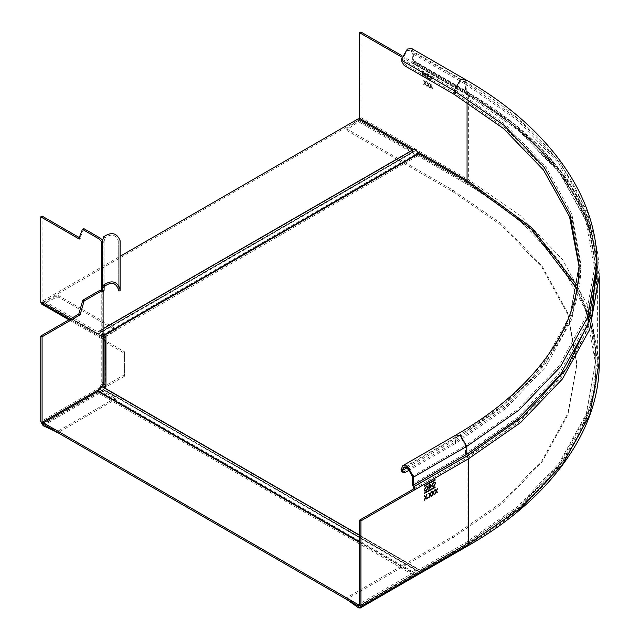 <?xml version="1.0" encoding="UTF-8"?>
<svg xmlns="http://www.w3.org/2000/svg" width="640" height="640" viewBox="0 0 640 640"><rect width="100%" height="100%" fill="white"/><g stroke="black" fill="none" stroke-linecap="round" stroke-linejoin="round"><path stroke-width="0.48" stroke-dasharray="3.2 2.4" d="M358.552 606.312L347.16 598.472L347.248 597.312L347.16 599.992L347.248 598.832L452.544 538.032L502.152 503.616L541.952 462.088L567.856 414.976L576.864 364.76L567.856 314.544L541.952 267.432L502.152 225.904L452.544 191.48L347.248 130.688L347.16 129.528L358.552 121.688L360.928 117.576L360.928 32M401.496 56.944L413.936 64.128L415.256 63.368L401.936 55.68M428.256 84.352L429.608 83.384L428.448 84.808L429.656 87.68L428.256 85.04L427.248 86.288L426.864 86.064L428.064 84.584L426.912 81.832L428.256 84.352L427.296 82.048M424.256 75.472L425.808 72.848L426.32 77.424L425.632 73.96L424.216 76.216L422.888 72.376L422.2 75.048L422.712 71.048L424.256 75.472L422.712 71.048M432.192 80.816L431.976 76.672L430.4 75.824L432.192 76.552L432.192 80.816L431.856 78.656L429.824 79.448L431.176 78.264L429.872 76.352L430.616 75.704L429.656 76.48L431.176 78.264M427.168 74.712L427.432 74.12L426.96 74.832L428.344 74.336L429.064 74.752L429.064 79.016L426.888 76.544L427.6 75.864L427.168 74.712M426.888 76.544L427.6 75.864L426.888 76.544M425.136 82.552L426.104 81.36L426.488 81.584L425.328 83.008L426.528 85.872L425.136 83.24L424.12 84.48L423.736 84.264L424.944 82.784L423.784 80.024L425.136 82.552L424.168 80.248M430.008 86.64L430.728 85.92L430.2 84.728L431.248 84.224L432.328 85.944L431.792 86.536L432.52 88.128L432.16 88.872L430.288 87.688L430.008 86.64L430.728 85.92L429.8 86.76L431.056 88.84L431.952 88.992L432.312 88.248L431.576 86.656L432.12 86.064L431.04 84.344L429.992 84.848L430.512 86.04L430.008 86.64M432.328 85.944L431.576 86.656L432.328 85.944M430.2 84.728L431.248 84.224L430.2 84.728M425.328 83.008L426.488 81.584M425.888 81.488L424.92 82.672M423.576 80.152L424.944 82.784M424.736 82.904L423.736 84.264M423.528 84.384L424.12 84.48M423.912 84.608L425.136 83.24M424.92 83.36L426.152 85.656M425.936 85.776L426.528 85.872M426.32 86L425.112 83.128M429.064 79.016L429.064 74.752M428.856 74.872L428.136 74.456L426.96 74.832L427.384 75.992L426.672 76.664L428.064 78.44M427.856 78.56L428.856 79.136M427.608 76.448L427.008 76.856L428.52 78.504L428.52 76.92L427.608 76.448L427.008 76.856L428.736 78.384L428.736 76.8L427.608 76.448M427.288 75.032L428.52 76.48L428.52 75.12L427.288 75.032L428.28 74.736L427.288 75.032M427.824 76.328L427.216 76.736L427.824 76.328M428.28 74.736L427.504 74.912L428.736 76.36L428.28 74.736M430.4 75.824L429.656 76.48L430.4 75.824M430.968 78.384L429.824 79.448M429.608 79.576L430.232 79.688M430.024 79.808L431.584 78.504M431.376 78.624L431.856 78.656M431.648 78.776L431.856 80.624M429.992 76.664L431.648 78.344L431.648 76.92L429.992 76.664L430.368 76.176L429.992 76.664M431.168 76.4L430.2 76.544L431.856 78.224L431.856 76.8L430.952 76.52M426.104 77.552L425.808 72.848M425.6 72.968L424.048 75.592M422.496 71.168L422.2 75.048M421.992 75.176L422.536 75.24M422.32 75.368L422.888 72.376M422.672 72.504L424.216 76.216M424.08 76.384L425.632 73.96M425.424 74.08L425.776 77.36M428.448 84.808L429.608 83.384M429.016 83.288L428.048 84.472M426.696 81.952L428.064 84.584M427.856 84.712L426.864 86.064M426.648 86.184L427.248 86.288M427.032 86.408L428.256 85.04M428.048 85.168L429.272 87.456M429.064 87.576L429.656 87.68M429.448 87.8L428.24 84.928M347.16 599.992L347.248 597.312L452.544 536.512L502.152 502.088L541.952 460.568L567.856 413.448L576.864 363.24L567.856 313.024L541.952 265.912L502.152 224.384L452.544 189.96L347.248 129.168L347.248 130.688L347.16 128L358.552 120.16L358.552 121.688L466 183.72C540.536 225.592 596.968 293.36 595.888 364.76C596.968 436.16 540.536 503.928 466 545.8L358.552 607.832M347.248 129.168L347.16 128L347.248 129.168M359.296 119.376L358.552 120.16L466 182.192C540.536 224.064 596.968 291.84 595.888 363.24C596.968 434.632 540.536 502.408 466 544.28L359.608 605.704L467.056 543.672L467.056 458.096L466.528 456.576L413.408 487.24M413.408 63.216L466.528 93.88L467.056 94.792L413.936 64.128L413.128 63.096L466.664 93.944L413.408 63.216L412.352 61.384L412.352 53.472L410.888 50.224L407.344 50.576L402.336 59.256L405.496 64.736L455.448 93.576L505.528 128.328L545.712 170.256L571.872 217.832L580.968 268.528L571.872 319.224L545.712 366.8L505.528 408.72L455.448 443.48L409.84 469.808M411.816 48.608L413.672 52.704L413.672 60.624L414.2 61.536L467.6 92.328L414.2 61.536L415.256 63.368L468.368 94.032L468.368 179.608L466 183.72M405.496 472.32L404.176 471.552L454.128 442.72L503.992 408.112L544 366.368L570.048 319.008L579.088 266.68M404.176 471.552L401.944 471.776M424.536 492.992L435.088 486.904M424.536 485.688L435.088 479.592M431.8 495.968L433 493.104M432.792 492.976L431.848 491.68M431.632 491.56L432.224 491.456M432.984 492.52L434.16 490.344M433.952 490.224L434.544 490.12M434 494.456L432.984 493.216M427.872 497.584L427.56 498.112M432.136 486.776L431.68 485.6M431.472 485.48L433.6 482.232M433.384 482.112L434.888 482.024M434.68 482.488L435.016 483.408L433.4 486.152L432.352 486.32M424.752 491.04L424.296 489.864M424.088 489.744L426.216 486.496M426 486.376L427.504 486.288M427.296 486.752L427.632 487.672L426.016 490.416L424.968 490.584M428.72 489.176L428.936 485.04M428.72 484.912L429.44 484.496L430.616 484.88M430.192 486.032L430.904 486.712L430.192 486.032M429.968 486.488L430.568 486.904L429.056 488.552M429.504 484.904L430.288 485.08L429.056 486.528M424.176 500.368L425.384 497.504M425.168 497.376L424.224 496.08M424.016 495.96L424.608 495.856M425.36 496.92L426.536 494.744M426.328 494.624L426.92 494.52M426.376 498.856L425.36 497.616M428.672 497.776L429.88 494.904M429.672 494.784L428.72 493.48M428.512 493.36L429.104 493.264M429.856 494.328L431.04 492.144M430.824 492.024L431.416 491.928M430.872 496.264L429.856 495.016M434.92 494.168L436.128 491.296M435.92 491.176L434.968 489.872M434.76 489.752L435.352 489.656M436.104 490.72L437.288 488.536M437.072 488.416L437.664 488.32M437.12 492.656L436.104 491.408M432.192 87.944L431.248 86.464L430.344 86.84L431.264 88.28L431.976 88.072L431.248 86.464L430.128 86.96L431.056 88.4L432.192 87.944M432 85.76L431.264 84.672L430.528 84.904L431.256 86.032L431.784 85.88L431.264 84.672L430.32 85.024L431.04 86.152L432 85.76M431.032 86.584L430.128 86.96L431.032 86.584M431.056 84.792L430.32 85.024L431.056 84.792M120.112 290.88L120.112 246.992L118.248 246.992L118.248 240.752C115.768 234.512 111.416 233.464 105.2 237.624L103.624 236.808M118.248 290.88L118.248 246.992M118.248 288.992L118.248 240.752L120.112 240.752L120.112 246.992M105.2 237.624L104.144 241.048L102.296 240.832M104.144 241.048L104.072 242.872L103.12 241.344L101.776 242.08L103.12 241.344M102.208 242.992L104.072 242.992L102.208 242.872L102.208 242.048L104.072 242.048L104.072 287.696M102.84 389.728L116.288 397.496L116.288 399.016L58.728 432.256L58.728 430.728L56.712 430.784L43.128 424.2L102.84 389.728L101.784 387.904L98.648 389.712M104.072 337.552L101.16 338.432L100.472 336.896L100.472 335.68L101.768 335.216L101.776 290.816L101.768 383.952L100.472 385.92L100.472 387.136L102.84 391.256L116.288 399.016M100.472 385.92L101.792 386.68L101.784 387.904M101.768 383.952L102.208 383.344L102.208 287.696M102.368 385.256L102.208 382.112M104.072 382.84L102.208 382.84L104.072 382.84L104.072 383.344M124.584 353.344L124.584 376.168L105.568 387.152L105.568 342.368L124.584 353.344L124.584 351.824L105.568 340.84L105.568 342.368L102.208 339.624L102.208 384.416M124.584 351.824L124.584 374.648L105.568 385.632M124.584 376.168L124.584 374.648M102.208 382.568L104.072 382.568L104.072 384.416M102.208 291.056L102.208 339.624M102.36 240.408L103.088 241.312L103.088 334.448L104.072 335.824L104.072 339.624M104.072 242.872L104.072 290.392M83.624 228.904L80.584 236.784L80.584 238.32L79.264 239.08M80.584 238.32L79.264 237.56L80.584 236.784M41.456 303.96L43.128 303.792L43.128 302.272L42.08 301.664L102.84 336.744L101.784 336.136L101.792 334.92L102.848 334.312L100.472 335.68L103.088 334.448M43.128 302.272L56.712 295.696L58.728 295.744L116.288 328.976L102.84 336.744L42.08 301.664L42.08 216.088M102.84 338.264L43.128 303.792L56.712 297.216L58.728 297.264L116.288 330.504L104.424 337.352M116.288 328.976L116.288 330.504M102.208 335.824L101.768 335.216M58.728 430.728L116.288 397.496M57.496 432.496L58.728 432.256M102.936 387L104.2 387.728M103.624 387.856L418.768 569.72L103.624 387.856M105.952 386.712L105.952 388.24L103.872 389.44L100.888 388.728L97.904 392.888L43.392 424.352M99.392 390.808L414.288 572.608L415.784 570.528L416.904 570.416L417.648 571.352L102.376 389.08L417.272 570.888L418.768 571.24L103.872 389.44M359.608 541.968L413.048 572.816L359.608 603.872M413.048 572.816L415.784 569.008L417.832 568.8L418.768 569.72L465.736 542.6L517.512 506.672L559.064 463.32L586.112 414.136L595.512 361.712L586.112 415.656L559.064 464.84L517.512 508.192L465.736 544.128L418.768 571.24M577.032 288.6L590.816 324.576L595.512 361.712M104.072 335.624L100.888 331.352L98.832 331.152L97.904 332.064L43.392 300.592L43.392 302.12L97.904 333.592L412.8 151.784L358.288 120.312L358.288 118.792M105.952 336.712L105.952 388.24M104.072 337.152L418.768 155.232L465.736 182.344L517.512 218.28L559.064 261.632L586.112 310.816L595.512 363.24M414.288 572.608L412.8 574.688L359.608 605.4M418.768 155.232L415.784 151.072L414.664 150.96L413.92 151.896L99.024 333.696L99.392 333.232L97.904 333.592M103.872 337.032L100.888 332.872L99.768 332.768L414.288 151.432L412.8 151.784M412.472 150.072L413.728 149.344M412.8 150.264L97.904 332.064L412.8 150.264M43.392 300.592L120.112 256.304M43.392 302.12L358.288 120.312M103.624 335.168L104.072 334.904M360.928 117.576L468.368 179.608L520.584 215.84L562.488 259.56L589.76 309.16L599.24 362.016M452.544 189.96L452.544 191.48M418.024 152.056L413.528 149.464M466.664 93.944C545.392 138.536 598.24 206.464 597.376 276.448L587.936 223.808L560.776 174.416L519.048 130.88L467.056 94.792L467.056 102.128M455.448 93.576L455.448 89.92L402.336 59.256L401.016 60.016M580.968 268.528L580.968 264.872L571.872 214.176L545.712 166.6L505.528 124.68L455.448 89.92L460.456 81.24L464.008 80.888L465.472 84.12L412.352 53.472M404.176 65.496L405.496 64.736M465.12 79.384L466.792 83.352L413.672 52.704M413.672 60.624L466.792 91.288L466.792 83.352L518.64 119.32L560.28 162.704L587.448 211.92L597 264.384M414.2 61.536L467.312 92.208L466.792 91.288L518.744 127.344L560.432 170.84L587.568 220.192L597 272.792C597.912 204.104 545.784 136.688 467.176 92.144M596.824 257.456L583.456 209.384L555.48 164.672L515.624 125.232L467.312 92.208L468.368 94.032L520.584 130.272L562.488 173.984L589.76 223.584L599.24 276.448C600.088 205.568 546.68 137.112 467.6 92.328M455.8 435.072L454.128 439.064L401.016 469.728M579.104 268.528L579.104 264.872L570.048 315.352L544 362.712L503.992 404.456L454.128 439.064L454.128 442.72M407.344 467.6L455.448 439.824L455.448 443.48M412.352 476.28L465.472 445.6L460.456 436.92L456.912 436.576L455.448 439.824L505.528 405.072L545.712 363.144L571.872 315.568L580.968 264.872C580.936 286.744 575.84 308.216 565.688 329.288C544.464 371.36 508.208 407.12 456.912 436.576L403.8 467.248M412.352 484.192L465.472 453.528L465.472 445.6L517.208 409.696L558.72 366.376L585.744 317.232L595.136 264.864L595.136 272.792L585.744 220.416L558.72 171.272L517.208 127.96L465.472 92.056L466.528 93.88C541.192 135.824 597.712 203.712 596.632 275.224C597.712 346.744 541.192 414.632 466.528 456.576L465.472 453.528L517.208 417.624L558.72 374.312L585.744 325.168L595.136 272.792C595.088 248.6 589.192 224.952 577.456 201.856C554.896 159.36 517.824 123.328 466.24 93.76M413.936 488.76L467.056 458.096L519.048 422.008L560.776 378.48L587.936 329.088L597.376 276.448L597.376 362.016L592.312 323.368L577.456 286.016M467.672 545.968L466 545.8M452.544 536.512L452.544 538.032M467.056 543.672L519.048 507.584L560.776 464.048L587.936 414.656L597.376 362.016C598.24 431.88 545.464 499.76 466.744 544.352L359.296 606.384M466.744 181.408L466 182.192M410.888 50.224L464 80.888C542.256 125.208 595.752 193.288 595.136 264.496L585.648 212.216L558.6 163.184L517.128 119.96L465.472 84.12L465.472 92.056L412.352 61.384M120.112 290.064L118.248 290.064M100.472 387.136L40.76 421.616M43.128 425.728L102.84 391.256M102.848 384.856L101.528 384.096M102.208 338.408L104.072 338.408M102.208 336.328L104.072 336.328M56.712 297.216L56.712 295.696M58.728 295.744L58.728 297.264M69.872 319.232L100.472 336.896M56.712 430.784L56.712 432.304M359.608 542.456L412.8 573.168M412.8 574.688L97.904 392.888M465.736 544.128L465.736 542.6M465.736 180.824L465.736 182.344M102.376 334.952L417.272 153.152M346.808 597.92L346.808 599.44M576.864 363.24L576.864 364.76M346.808 128.56L346.808 130.08M102.096 334.24L100.784 335M102.096 336.816L42.384 302.344M68.888 319.8L101.16 338.432M359.608 535.184L417.832 568.8M418.576 569.736L103.688 387.936M102.008 388.616L416.904 570.416M99.768 332.768L414.664 150.96M412.984 150.28L98.088 332.088M98.832 331.152L104.072 328.128"/><path stroke-width="0.96" d="M401.936 55.68L360.928 32L359.608 32.76L359.296 119.376M409.84 469.808L405.496 472.32L403.256 472.536L401.944 471.776L401.016 469.728L402.864 465.632L407.344 466.072L413.672 477.04L413.672 484.952L415.256 489.52L413.936 488.76L359.608 520.128L359.608 605.704L358.552 606.312L358.552 607.832L346.816 599.536M358.552 606.312L359.608 605.704L358.312 606.144M359.608 32.76L401.496 56.944M579.088 266.68L569.552 216.704L543.392 169.872L503.576 128.592L454.128 94.336L404.176 65.496L401.016 60.016L407.344 49.056L411.816 48.608L465.12 79.384M413.936 488.76L412.352 484.192L412.352 476.28L407.344 467.6L403.8 467.248L402.336 470.488L401.016 469.728M403.256 472.536L402.336 470.488L407.344 467.6M596.824 257.456L592.168 314.576L566.4 368.768L523.032 416.56L467.312 455.808L468.368 458.856L360.928 520.888L359.608 520.128M360.928 520.888L360.928 606.464L468.368 544.432L468.368 458.856L520.584 422.616L562.488 378.904L589.76 329.304L599.24 276.448L599.24 362.016L589.76 414.88L562.488 464.48L520.584 508.192L468.368 544.432L467.672 545.968C546.752 501.184 600.088 432.784 599.24 362.016M424.536 492.992L435.088 486.904L435.088 487.512L424.328 493.48L434.88 487.392L434.88 486.784M424.536 485.688L435.088 479.592L435.088 480.208L424.328 486.176L434.88 480.08L434.88 479.472M433 493.104L431.848 491.68L432.224 491.456L433.192 492.648L434.544 490.12L433.384 492.88L434.592 494.36L434.208 494.576L433.192 493.336L431.8 495.968L433 493.104M427.56 498.112L427.872 497.584L427.872 498.296L427.352 497.992M427.872 497.584L427.656 498.168M431.68 485.6L433.6 482.232L435 482.08L435.56 483.344L433.624 486.704L432.24 486.848L431.68 485.6M424.296 489.864L426.216 486.496L427.616 486.336L428.176 487.6L426.24 490.96L424.856 491.112L424.296 489.864M428.936 489.304L428.936 485.04L429.656 484.624L430.824 485L430.4 486.152L431.112 486.832L428.936 489.304M430.568 484.408L430.192 486.032L431.112 486.832L428.72 489.176M425.384 497.504L424.224 496.08L424.608 495.856L425.576 497.048L426.92 494.52L425.768 497.28L426.968 498.76L426.584 498.976L425.576 497.736L424.176 500.368L425.384 497.504M429.88 494.904L428.72 493.48L430.072 494.448L431.416 491.928L430.264 494.68L431.464 496.16L431.088 496.384L430.072 495.136L428.672 497.776L429.88 494.904M436.128 491.296L434.968 489.872L436.32 490.84L437.664 488.32L436.512 491.072L437.712 492.552L437.336 492.776L436.32 491.528L434.92 494.168L436.128 491.296M358.552 607.832L360.232 608L360.928 606.464M424.328 492.872L424.328 493.48M424.328 485.568L424.328 486.176M432.016 491.336L433.192 492.648M434.336 490L433.384 492.88M433.176 492.76L434.592 494.36M432.184 495.752L433.192 493.336M433.624 486.704L432.136 486.776M434.888 482.024L435.56 483.344M435.352 483.216L433.416 486.576M432.352 486.32L431.8 485.288L433.4 482.544L434.68 482.488M431.8 485.288L433.616 482.664L434.792 482.536L435.232 483.528L433.616 486.272L432.24 486.272M432.008 485.408L432.448 486.392M426.24 490.96L424.752 491.04M427.504 486.288L428.176 487.6M427.968 487.48L426.032 490.84M424.968 490.584L424.416 489.552L426.016 486.808L427.296 486.752M424.416 489.552L426.232 486.928L427.408 486.8L427.848 487.792L426.232 490.536L424.856 490.536M424.624 489.672L425.064 490.656M430.456 484.368L430.616 484.88M430.192 486.032L430.904 486.712M429.968 486.488L430.568 486.904L429.272 486.84L429.968 486.488M429.488 486.96L429.264 488.672L429.272 486.84M429.264 486.648L429.056 485.16L430.496 485.2L429.264 485.28L429.264 486.648L430.496 485.2M429.264 488.672L430.784 487.024L430.176 486.608L430.784 487.024M424.392 495.736L425.576 497.048M426.712 494.4L425.768 497.28M425.552 497.16L426.968 498.76M424.56 500.152L425.576 497.736M428.896 493.144L430.072 494.448M431.208 491.8L430.264 494.68M430.048 494.56L431.464 496.16M429.056 497.552L430.072 495.136M435.144 489.536L436.32 490.84M437.456 488.2L436.512 491.072M436.296 490.952L437.712 492.552M435.304 493.944L436.32 491.528M102.208 242.992L102.208 290.392L104.072 290.392L103.12 291.568L101.776 290.816L102.208 290.392L102.208 291.056M103.12 291.568L103.088 384.712L101.792 386.848M101.776 290.816L103.088 291.576L99.416 290.6L101.776 290.816L101.776 242.08L99.416 239.144L82.8 229.552L82.304 229.664L79.264 237.552L79.264 239.08L40.76 216.848L42.08 216.088L79.264 237.56M103.624 285.04L102.208 287.696L102.208 242.048L103.624 236.808C111.488 231.552 116.976 232.864 120.112 240.752L120.112 288.992C116.976 281.104 111.488 279.784 103.624 285.04L105.2 285.864C111.416 281.704 115.768 282.744 118.248 288.992L118.248 290.88L120.112 290.88L120.112 288.992L118.248 288.992M102.296 286.832L104.144 287.048L105.2 285.864M42.08 336.8L42.08 422.376L43.128 424.2L43.128 425.728L40.76 421.616L40.76 336.04L42.08 336.8L80.096 314.848L84.112 300.96L100.736 291.36M103.088 384.712L104.072 383.344L104.072 335.824M104.072 383.192L104.072 384.416L105.568 385.632L105.568 387.152M105.216 387.136L102.368 385.256M104.072 382.568L104.072 339.624L105.952 341.064M105.952 385.408L105.568 340.84M101.776 242.08L102.208 241.824L101.776 242.08L102.208 242.872M102.36 240.408L100.736 238.384L99.416 239.144M100.736 238.384L84.112 228.784L82.304 229.664L83.624 228.904M40.76 216.848L40.76 302.424L41.456 303.96L68.888 319.8M104.144 287.048L104.072 290.392M102.208 287.696L104.072 287.696M80.096 314.848L78.784 314.088L82.8 300.2L99.416 290.6M78.784 314.088L40.76 336.04M56.712 432.048L43.128 425.728M56.712 432.304L57.496 432.496M359.608 605.4L358.288 606.16L43.392 424.352L43.392 422.832L97.904 391.36L100.888 387.2L102.936 387L359.608 535.184M103.872 387.92L105.952 386.712L105.952 336.712L103.872 335.512L418.768 153.712L465.736 180.824L531.056 228.84L577.032 288.6M359.608 603.872L358.288 604.64L43.392 422.832M105.952 338.232L103.872 337.032M358.288 604.64L358.288 606.16M120.112 256.304L358.288 118.792L412.8 150.264M104.072 328.128L413.728 149.344L415.784 149.552L418.768 153.712M103.624 335.168L418.52 153.368M467.056 102.128L467.056 180.368L418.024 152.056M413.528 149.464L359.608 118.336M401.016 60.016L454.128 90.68L454.128 94.336M402.864 465.632L455.984 434.968C502.096 408.48 536.144 376.696 558.136 339.608C572.056 315.304 579.048 290.392 579.104 264.872L570.048 214.392L544 167.032L503.992 125.288L454.128 90.68L460.448 79.712L464.936 79.272C543.52 123.768 597.552 192.32 597 264.384L587.568 317.448L560.432 366.8L518.744 410.296L466.792 446.352L460.448 435.392L455.8 435.072M413.672 477.04L466.792 446.352L466.792 454.288L467.312 455.808L414.2 486.48M413.672 484.952L466.792 454.288L518.744 418.232L560.432 374.736L587.568 325.384L597 272.792L597 264.856M577.456 286.016L531.488 227.496L467.056 180.368L466.744 181.408M98.648 389.712L42.08 422.376M40.76 302.424L69.872 319.232M84.112 300.96L82.8 300.2M83.624 301.648L82.304 300.88M97.904 391.36L359.608 542.456M98.152 391.016L359.608 541.968M360.232 608L467.672 545.968M82.424 229.512L83.744 228.752"/></g></svg>
